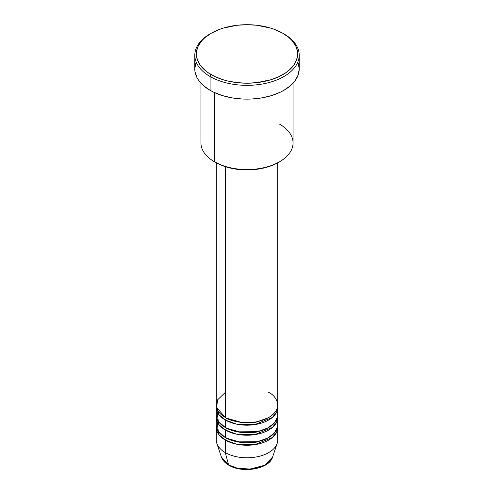 <?xml version="1.0" encoding="UTF-8"?>
<svg xmlns="http://www.w3.org/2000/svg" width="494" height="494" viewBox="0 0 494 494"><rect width="100%" height="100%" fill="white"/><g stroke="black" fill="none" stroke-linecap="round" stroke-linejoin="round"><path stroke-width="0.74" d="M272.602 457.024L264.679 465.237L250.063 469.121L236.848 468.04L228.561 464.817A1.538 0.889 120 0 0 228.846 465.218A1.538 0.889 -60 0 1 228.561 464.817A26.077 15.055 0 0 0 254.638 468.565A26.077 15.055 0 0 0 272.602 457.024C269.292 469.139 242.363 473.647 228.846 465.218C225.036 463.02 222.553 460.291 221.398 457.024A26.077 15.055 0 0 0 228.561 464.817L225.289 452.597L228.561 464.817L221.398 457.024L216.847 443.421A30.708 17.728 180 0 0 225.289 452.597A30.708 17.728 0 0 0 258.751 456.437A30.708 17.728 0 0 0 277.708 440.061L277.708 427.52A30.708 17.728 180 0 1 258.751 443.902A30.708 17.728 180 0 1 225.289 440.061L218.941 434.72L216.372 426.266A30.708 17.728 180 0 0 216.292 427.52L216.292 440.061A30.708 17.728 0 0 0 225.289 452.597L225.289 440.061L225.289 452.597A30.708 17.728 180 0 0 255.997 457.012A30.708 17.728 180 0 0 277.153 443.421L272.602 457.024M225.289 392.421L217.626 399.794L216.6 407.464L225.289 417.492A30.708 17.728 0 0 0 258.751 421.339A30.708 17.728 0 0 0 277.708 404.957L277.708 162.822M226.376 418.091A1.538 0.889 -60 0 1 226.376 418.122L225.844 417.807L226.376 418.122A1.538 0.889 -60 0 1 225.289 419.999L218.941 414.664L216.372 406.21A30.708 17.728 180 0 0 216.292 407.464L216.292 414.985A30.708 17.728 0 0 0 225.289 427.52A30.708 17.728 0 0 0 258.751 431.367A30.708 17.728 0 0 0 277.708 414.985L277.708 407.464A30.708 17.728 180 0 1 258.751 423.846A30.708 17.728 180 0 1 225.289 419.999L225.289 427.52L225.289 419.999A30.708 17.728 180 0 1 216.292 407.464M216.989 411.224L218.292 421.283L225.289 427.52L237.478 431.842L257.201 431.707L267.192 428.341L274.386 423.006L277.529 416.893L277.011 411.224M226.376 428.119A1.538 0.889 -60 0 1 226.376 428.15L225.844 427.835L226.376 428.15A1.538 0.889 -60 0 1 225.289 430.027L218.941 424.692L216.372 416.238A30.708 17.728 180 0 0 216.292 417.492L216.292 425.013A30.708 17.728 0 0 0 225.289 437.554A30.708 17.728 0 0 0 258.751 441.395A30.708 17.728 0 0 0 277.708 425.013L277.708 417.492A30.708 17.728 180 0 1 258.751 433.874A30.708 17.728 180 0 1 225.289 430.027L225.289 437.554L225.289 430.027A30.708 17.728 180 0 1 216.292 417.492M218.187 413.601L218.786 411.959L218.187 413.601M216.989 421.252L218.292 431.311L225.289 437.554L237.478 441.871L257.201 441.735L267.192 438.369L274.386 433.034L277.529 426.921L277.011 421.252M226.376 438.147A1.538 0.889 -60 0 1 226.376 438.178L225.844 437.863L226.376 438.178A1.538 0.889 -60 0 1 225.289 440.061A30.708 17.728 180 0 1 216.292 427.52M279.567 124.155A46.059 26.59 180 0 1 279.567 161.76A46.059 26.59 180 0 1 214.433 161.76L215.514 162.39A44.522 25.707 0 0 0 278.486 162.39L271.737 165.583L264.037 167.96L255.688 169.423L247 169.917L238.312 169.423L229.963 167.96L222.263 165.583L214.433 161.76A46.059 26.59 0 0 0 264.623 167.528A46.059 26.59 0 0 0 293.059 142.957L293.059 83.177M211.173 33.271L210.086 33.895A52.203 30.14 0 0 0 210.086 76.514L211.173 74.637A50.666 29.251 180 0 1 211.173 33.271A50.666 29.251 180 0 1 282.827 33.265L275.146 29.628L270.885 28.152L256.886 25.262L247 24.7L237.114 25.262L223.115 28.152L218.854 29.628L211.173 33.265L204.874 37.698L202.318 40.162L198.514 45.46L197.31 48.245L196.334 53.951L197.31 59.657L200.194 65.146L204.874 70.204L207.832 72.507L214.859 76.564L223.115 79.75L227.611 80.979L237.114 82.64L247 83.202L256.886 82.64L270.885 79.75L279.141 76.564L286.168 72.507L289.126 70.204L293.807 65.146L296.69 59.657L297.666 53.951L296.69 48.245L295.486 45.46L291.682 40.162L289.126 37.698L282.827 33.265A50.666 29.251 180 0 1 282.827 33.271A50.666 29.251 180 0 1 282.827 74.637A50.666 29.251 180 0 1 211.173 74.637L210.086 76.514A52.203 30.14 0 0 0 283.914 76.514A52.203 30.14 0 0 0 283.914 33.895L283.914 33.895A52.203 30.14 180 0 1 299.203 55.205A52.203 30.14 180 0 1 266.976 83.048A52.203 30.14 180 0 1 210.086 76.514L210.086 90.303A52.203 30.14 0 0 0 266.976 96.836A52.203 30.14 0 0 0 299.203 68.993L298.197 74.872L295.227 80.528L290.404 85.74L283.914 90.303L280.117 92.292L271.607 95.577L262.153 97.837L252.119 98.985L241.881 98.985L231.847 97.837L222.393 95.577L213.883 92.292L210.086 90.303L210.086 76.514A52.203 30.14 180 0 1 194.797 55.205A52.203 30.14 180 0 1 210.635 33.58M226.376 418.122L243.178 422.907L256.003 422.234L268.156 417.807L256.003 422.234L243.178 422.907L226.376 418.122A1.538 0.889 120 0 1 225.289 419.999L236.546 424.136L254.731 424.624L272.317 417.498L276.751 411.854L277.628 406.21A30.708 17.728 180 0 1 277.708 407.464M225.289 166.651L225.289 417.492L225.289 166.651M214.433 92.545L214.433 161.76L214.433 92.545M226.376 438.178L243.178 442.964L256.003 442.291L268.156 437.863L256.003 442.291L243.178 442.964L226.376 438.178A1.538 0.889 120 0 1 225.289 440.061L236.546 444.192L254.731 444.68L272.317 437.554L276.751 431.91L277.628 426.266A30.708 17.728 180 0 1 277.708 427.52M226.376 428.15L243.178 432.935L256.003 432.262L268.156 427.835L256.003 432.262L243.178 432.935L226.376 428.15A1.538 0.889 120 0 1 225.289 430.027L236.546 434.164L254.731 434.652L272.317 427.526L276.751 421.882L277.628 416.238A30.708 17.728 180 0 1 277.708 417.492M237.589 468.219L247 469.3L256.411 468.219M194.797 55.205L194.797 68.993A52.203 30.14 0 0 0 210.086 90.303L203.596 85.74L198.773 80.528L197.044 77.743L195.05 71.951L194.797 68.993L195.803 63.115M298.197 63.115L299.203 68.993L299.203 55.205M200.941 83.177L200.941 142.957A46.059 26.59 0 0 0 214.433 161.76L214.433 161.76M216.292 162.822L216.292 404.957A30.708 17.728 0 0 0 225.289 417.492C230.766 421.666 252.348 426.6 268.711 417.492C284.488 408.044 275.936 395.583 268.711 392.421M256.911 442.111L256.188 441.932M237.812 441.932L237.089 442.111M279.567 161.76L278.486 162.39M283.914 33.895L282.827 33.271"/></g></svg>
